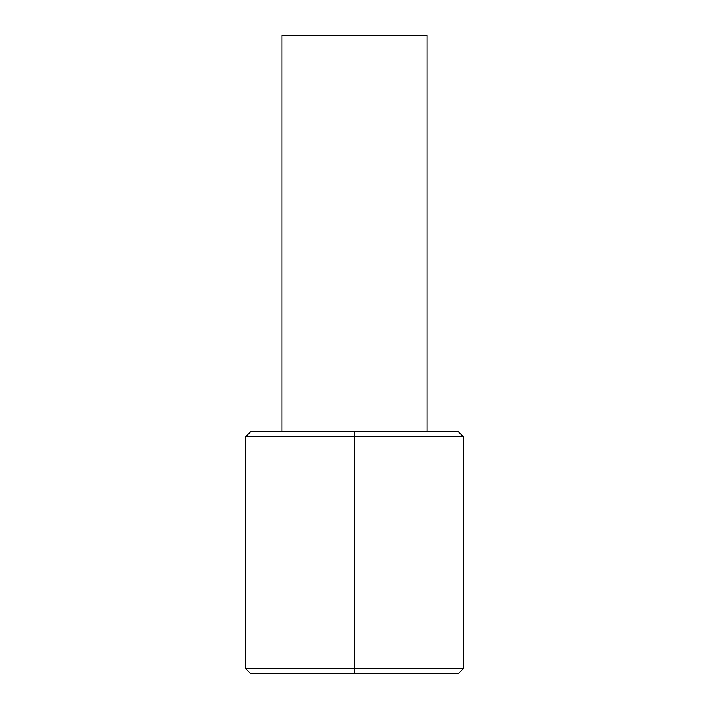 <?xml version="1.0" encoding="UTF-8"?>
<svg xmlns="http://www.w3.org/2000/svg" width="709" height="709" viewBox="0 0 709 709"><rect width="100%" height="100%" fill="white"/><g stroke="black" fill="none" stroke-linecap="round" stroke-linejoin="round"><path stroke-width="1.06" d="M463.269 668.72L463.269 436.682L245.731 436.682L245.731 668.72L463.269 668.72L458.431 673.55L250.569 673.55L245.731 668.72M245.731 436.682L250.569 431.843L354.5 431.843L354.5 673.55M354.5 431.843L458.431 431.843L463.269 436.682M427.013 431.843L427.013 35.45L281.987 35.45L281.987 431.843"/></g></svg>
